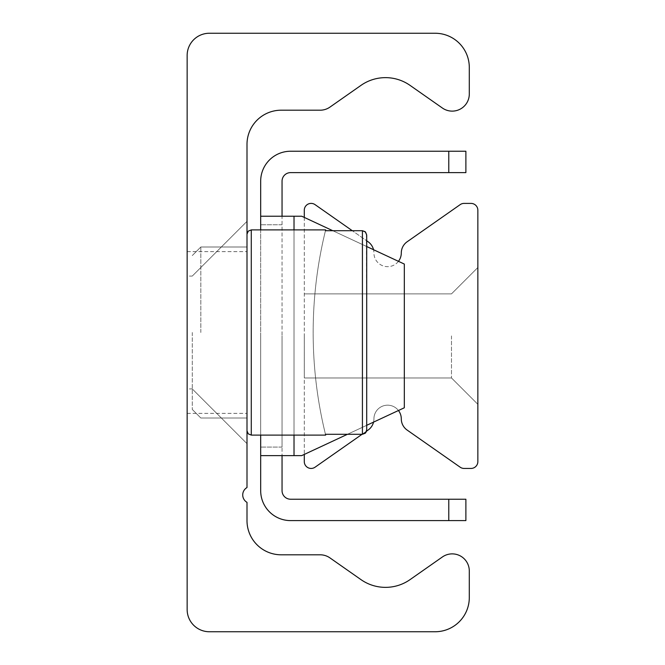 <?xml version="1.0" encoding="UTF-8"?>
<svg xmlns="http://www.w3.org/2000/svg" width="665" height="665" viewBox="0 0 665 665"><rect width="100%" height="100%" fill="white"/><g stroke="black" fill="none" stroke-linecap="round" stroke-linejoin="round"><path stroke-width="0.5" stroke-dasharray="3.33 2.49" d="M187.148 332.5L187.148 413.372L187.148 332.5M246.998 332.5L246.998 443.646L246.998 332.5M192.276 332.5L192.276 409.449L192.276 332.5M187.148 55.478A22.228 22.228 0 0 1 209.384 33.25L435.101 33.25A34.198 34.198 0 0 1 469.299 67.448L469.299 94.023A17.099 17.099 0 0 1 442.391 108.029L410.031 85.369A42.751 42.751 0 0 0 360.987 85.369L329.948 107.107A17.099 17.099 0 0 1 320.139 110.199L281.204 110.199A34.198 34.198 0 0 0 246.998 144.396L246.998 487.545A8.554 8.554 0 0 0 246.998 502.358L246.998 520.604A34.198 34.198 0 0 0 281.204 554.801L320.139 554.801A17.099 17.099 0 0 1 329.948 557.893L360.987 579.631A42.751 42.751 0 0 0 410.031 579.631L442.391 556.971A17.099 17.099 0 0 1 469.299 570.977L469.299 597.552A34.198 34.198 0 0 1 435.101 631.75L209.384 631.75A22.228 22.228 0 0 1 187.148 609.522L187.148 55.478M477.852 335.916L477.852 404.32L477.852 335.916M451.493 335.916L451.493 377.961L451.493 335.916M304.287 335.916L304.287 377.961L304.287 335.916M398.451 261.328A13.682 13.682 0 0 1 373.93 252.983A13.682 13.682 0 0 0 368.102 241.777L315.052 204.629A6.841 6.841 0 0 0 304.287 210.231L304.287 461.601A6.841 6.841 0 0 0 315.052 467.204L368.102 430.064A13.682 13.682 0 0 0 373.93 418.859A13.682 13.682 0 0 1 398.451 410.513M362.051 434.295L366.54 431.153M373.539 422.134A13.682 13.682 0 0 0 373.93 418.859A13.682 13.682 0 0 1 387.612 405.176A13.682 13.682 0 0 1 401.294 418.859A13.682 13.682 0 0 0 407.13 430.064L460.18 467.204A6.841 6.841 0 0 0 464.104 468.443L471.011 468.443A6.841 6.841 0 0 0 477.852 461.601L477.852 210.231A6.841 6.841 0 0 0 471.011 203.399L464.104 203.399A6.841 6.841 0 0 0 460.18 204.629L407.13 241.777A13.682 13.682 0 0 0 401.294 252.983A13.682 13.682 0 0 1 387.612 266.665A13.682 13.682 0 0 1 373.93 252.983A13.682 13.682 0 0 0 373.539 249.707M366.698 235.011L366.698 429.989L366.698 235.011L366.698 429.989L365.276 433.198L362.425 434.295L365.559 432.915L366.698 429.989L366.698 235.011L365.276 231.802L362.425 230.705L325.459 230.705A427.504 427.504 0 0 0 325.459 434.295A427.504 427.504 0 0 1 325.459 230.705L325.659 229.899L325.459 230.705L362.425 230.705L364.212 231.096L366.432 233.515L366.698 429.989L366.698 240.797L352.284 230.705M304.287 217.413L304.287 454.428M282.051 335.916L282.051 447.071L282.051 335.916M260.68 335.916L260.68 447.071L260.68 335.916M465.882 151.238L465.882 172.617L290.605 172.617A8.554 8.554 0 0 0 282.051 181.163L282.051 455.616L282.051 216.216L260.68 216.216L260.68 181.163A29.925 29.925 0 0 1 290.605 151.238L465.882 151.238M448.784 172.617L448.784 151.238M448.784 499.224L465.882 499.224L465.882 520.604L448.784 520.604L448.784 499.224L290.605 499.224A8.554 8.554 0 0 1 282.051 490.679L282.051 455.616L301.719 455.616L404.32 407.778L301.719 455.616L260.68 455.616L294.021 455.616L294.021 216.216L260.68 216.216L260.68 455.616L282.051 455.616M332.783 230.705L366.698 246.524M294.021 455.616L301.719 455.616L404.32 407.778L404.32 264.063L301.719 216.216L282.051 216.216L294.021 216.216L294.021 455.616L294.021 216.216L301.719 216.216L404.32 264.063L404.32 407.778L404.32 264.063L301.719 216.216L294.021 216.216M366.698 425.317L347.454 434.295M260.68 435.101L260.68 229.899M448.784 520.604L290.605 520.604A29.925 29.925 0 0 1 260.68 490.679L260.68 455.616M260.68 216.216L282.051 216.216M362.425 434.295L325.459 434.295L325.659 435.101L325.459 434.295L362.425 434.295L325.459 434.295A427.504 427.504 0 0 1 325.459 230.705L362.425 230.705L362.425 434.295M200.83 332.5L200.83 246.998L200.83 332.5M325.459 230.705A427.504 427.504 0 0 0 325.459 434.295M366.698 429.989L366.415 431.527M294.021 229.899L294.021 435.101M251.279 332.5L251.279 229.899L251.279 332.5M251.279 230.705L251.279 435.101L248.278 433.871L246.998 430.829M187.148 413.372L246.998 413.372L187.148 413.372M187.148 251.628L246.998 251.628L187.148 251.628M246.998 443.646L192.276 388.934L246.998 443.646L192.276 388.934L246.998 443.646L192.276 388.934L246.998 443.646L192.276 388.934L246.998 443.646L192.276 388.934L246.998 443.646L192.276 388.934L246.998 443.646L192.276 388.934L246.998 443.646L192.276 388.934L246.998 443.646L192.276 388.934L187.148 388.934M246.998 221.354L192.276 276.066L246.998 221.354L192.276 276.066L246.998 221.354L192.276 276.066L246.998 221.354L192.276 276.066L246.998 221.354L192.276 276.066L246.998 221.354L192.276 276.066L246.998 221.354L192.276 276.066L246.998 221.354L192.276 276.066L246.998 221.354L192.276 276.066L187.148 276.066M477.852 267.521L451.493 293.88L304.287 293.88L451.493 293.88L477.852 267.521L451.493 293.88L304.287 293.88L451.493 293.88L477.852 267.521M477.852 404.32L451.493 377.961L304.287 377.961L451.493 377.961L477.852 404.32L451.493 377.961L304.287 377.961L451.493 377.961L477.852 404.32M282.051 224.77L260.68 224.77L282.051 224.77M282.051 447.071L260.68 447.071L282.051 447.071M325.659 229.899L251.279 229.899L248.278 231.129L246.998 234.171M325.659 435.101L251.279 435.101M192.276 409.449L200.83 418.002L246.998 418.002L200.83 418.002L192.276 409.449M192.276 255.551L200.83 246.998L246.998 246.998L200.83 246.998L192.276 255.551"/><path stroke-width="1" d="M187.148 55.478A22.228 22.228 0 0 1 209.384 33.25L435.101 33.25A34.198 34.198 0 0 1 469.299 67.448L469.299 94.023A17.099 17.099 0 0 1 442.391 108.029L410.031 85.369A42.751 42.751 0 0 0 360.987 85.369L329.948 107.107A17.099 17.099 0 0 1 320.139 110.199L281.204 110.199A34.198 34.198 0 0 0 246.998 144.396L246.998 487.545A8.554 8.554 0 0 0 246.998 502.358L246.998 520.604A34.198 34.198 0 0 0 281.204 554.801L320.139 554.801A17.099 17.099 0 0 1 329.948 557.893L360.987 579.631A42.751 42.751 0 0 0 410.031 579.631L442.391 556.971A17.099 17.099 0 0 1 469.299 570.977L469.299 597.552A34.198 34.198 0 0 1 435.101 631.75L209.384 631.75A22.228 22.228 0 0 1 187.148 609.522L187.148 55.478M304.287 454.428L304.287 461.601A6.841 6.841 0 0 0 315.052 467.204L362.051 434.295M366.54 431.153L368.102 430.064A13.682 13.682 0 0 0 373.539 422.134M398.451 410.513A13.682 13.682 0 0 1 401.294 418.859A13.682 13.682 0 0 0 407.13 430.064L460.18 467.204A6.841 6.841 0 0 0 464.104 468.443L471.011 468.443A6.841 6.841 0 0 0 477.852 461.601L477.852 210.231A6.841 6.841 0 0 0 471.011 203.399L464.104 203.399A6.841 6.841 0 0 0 460.18 204.629L407.13 241.777A13.682 13.682 0 0 0 401.294 252.983A13.682 13.682 0 0 1 398.451 261.328M373.539 249.707A13.682 13.682 0 0 0 368.102 241.777L366.698 240.797L366.698 235.011L366.698 429.989L366.698 235.011L365.276 231.802L362.425 230.705L365.559 232.085L366.698 235.011M352.284 230.705L315.052 204.629A6.841 6.841 0 0 0 304.287 210.231L304.287 217.413M465.882 151.238L448.784 151.238L448.784 172.617L465.882 172.617L465.882 151.238M448.784 172.617L290.605 172.617A8.554 8.554 0 0 0 282.051 181.163L282.051 216.216M448.784 520.604L465.882 520.604L465.882 499.224L448.784 499.224L448.784 520.604L290.605 520.604A29.925 29.925 0 0 1 260.68 490.679L260.68 435.101M448.784 499.224L290.605 499.224A8.554 8.554 0 0 1 282.051 490.679L282.051 455.616M260.68 229.899L260.68 216.216L301.719 216.216L332.783 230.705M366.698 246.524L404.32 264.063L404.32 407.778L366.698 425.317M347.454 434.295L301.719 455.616L260.68 455.616M448.784 151.238L290.605 151.238A29.925 29.925 0 0 0 260.68 181.163L260.68 216.216M366.415 431.527L365.276 433.198L362.425 434.295L365.559 432.915L366.698 429.989M325.659 229.899L325.459 230.705L325.659 229.899L251.279 229.899L251.279 230.705M325.459 434.295L325.659 435.101L325.459 434.295L362.425 434.295L362.425 230.705L325.459 230.705M294.021 216.216L294.021 229.899M294.021 435.101L294.021 455.616M325.659 435.101L251.279 435.101L251.279 229.899L248.278 231.129L246.998 234.171M251.279 435.101L248.278 433.871L246.998 430.829"/></g></svg>
